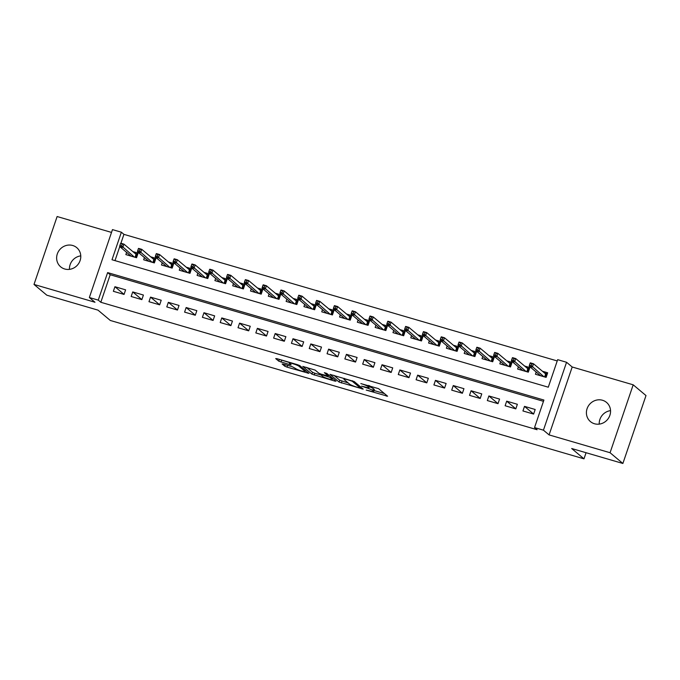 <?xml version="1.0" encoding="UTF-8"?>
<svg xmlns="http://www.w3.org/2000/svg" width="680" height="680" viewBox="0 0 680 680"><rect width="100%" height="100%" fill="white"/><g stroke="black" fill="none" stroke-linecap="round" stroke-linejoin="round"><path stroke-width="1.02" d="M366.223 390.074L387.617 396.236L378.556 388.646L360.842 383.579A6.146 0.799 -161.2 0 1 368.05 386.563L368.806 387.192A6.146 0.799 -161.2 0 1 369.027 387.541A6.146 0.799 -161.2 0 1 364.82 386.911L361.548 386.147L365.525 387.506A6.146 0.799 -161.2 0 1 372.725 390.49L373.481 391.119A6.146 0.799 -161.2 0 1 373.702 391.467A6.146 0.799 -161.2 0 1 369.495 390.839L366.223 390.074M64.71 268.991A12.512 11.764 -50 0 0 79.109 262.795A12.512 11.764 -50 0 0 76.755 247.656A12.512 11.764 -50 0 0 72.709 245.497A12.512 11.764 -50 0 0 58.31 251.694A12.512 11.764 -50 0 0 60.665 266.832A12.512 11.764 -50 0 0 64.71 268.991M594.481 423.75A12.512 11.764 -50 0 0 608.88 417.554A12.512 11.764 -50 0 0 606.526 402.416A12.512 11.764 -50 0 0 602.48 400.256A12.512 11.764 -50 0 0 588.081 406.453A12.512 11.764 -50 0 0 590.435 421.591A12.512 11.764 -50 0 0 594.481 423.75M283.458 364.149L282.14 363.953L284.75 366.188L287.002 367.124L308.941 373.346L299.82 365.636L297.568 364.709L276.938 358.683L275.697 358.589L278.766 361.165L289.841 364.675L291.159 364.871L289.561 363.486A5.134 0.671 -161.2 0 1 289.382 363.205A5.134 0.671 -161.2 0 1 293.666 363.962A5.134 0.671 -161.2 0 1 298.92 366.223L304.878 371.221A5.134 0.671 -161.2 0 1 305.065 371.51A5.134 0.671 -161.2 0 1 300.773 370.753A5.134 0.671 -161.2 0 1 295.528 368.492L292.281 366.724L283.458 364.149M98.26 300.126L89.352 297.525L112.472 229.611L121.371 232.212L112.005 259.743L548.284 387.2L557.659 359.669L566.559 362.27L543.439 430.176L534.539 427.575L543.906 400.044L107.627 272.595L98.26 300.126L100.819 302.277L537.098 429.726L534.539 427.575M622.88 463.471L610.071 452.727L633.19 384.812L646 395.565L622.88 463.471L571.685 448.519L583.984 458.838L110.305 320.458L98.005 310.139L46.809 295.188L34 284.435L94.987 302.251L89.352 297.525M633.19 384.812L572.194 366.996L549.083 434.902L610.071 452.727M549.083 434.902L543.439 430.176M339.107 382.067L363.23 389.113L354.178 381.523L329.987 374.365L339.107 382.067L339.736 380.23L348.245 382.993M334.806 381.089L311.933 374.127L302.804 366.426L315.197 370.132L318.869 373.209L321.122 374.144L328.287 376.057L324.351 372.666L326.842 373.456L336.048 381.174L334.806 381.089L335.061 380.341M111.52 232.416L57.12 216.529L34 284.435M126.616 252.365L125.859 254.6L136.544 257.72L138.108 253.13L132.855 251.6M144.423 257.567L143.667 259.802L154.351 262.922L155.916 258.332L150.662 256.802M162.231 262.769L161.475 265.004L172.159 268.124L173.723 263.534L168.47 262.004M180.038 267.971L179.282 270.207L189.966 273.326L191.531 268.736L186.278 267.206M197.846 273.173L197.089 275.409L207.774 278.528L209.338 273.938L204.085 272.408M215.654 278.375L214.897 280.611L225.581 283.73L227.145 279.14L221.893 277.61M233.461 283.577L232.704 285.812L243.389 288.932L244.953 284.342L239.7 282.812M251.269 288.779L250.512 291.014L261.197 294.134L262.76 289.544L257.507 288.014M269.076 293.981L268.32 296.216L279.004 299.336L280.568 294.746L275.315 293.216M286.883 299.183L286.127 301.418L296.811 304.538L298.375 299.957L293.123 298.418M304.691 304.385L303.935 306.62L314.619 309.74L316.183 305.159L310.93 303.62M322.499 309.587L321.742 311.822L332.426 314.942L333.99 310.361L328.738 308.822M340.306 314.789L339.55 317.024L350.234 320.144L351.798 315.562L346.545 314.024M358.113 319.991L357.357 322.226L368.041 325.346L369.605 320.764L364.352 319.226M375.921 325.193L375.164 327.428L385.849 330.548L387.404 325.966L382.16 324.428M393.728 330.395L392.972 332.63L403.656 335.75L405.212 331.168L399.967 329.63M411.536 335.597L410.779 337.832L421.464 340.952L423.019 336.37L417.775 334.832M429.344 340.799L428.587 343.034L439.271 346.154L440.827 341.572L435.583 340.034M447.151 346.001L446.394 348.236L457.079 351.356L458.635 346.774L453.39 345.236M464.958 351.212L464.202 353.438L474.887 356.558L476.442 351.976L471.197 350.438M482.766 356.413L482.01 358.64L492.694 361.76L494.25 357.178L489.005 355.64M500.573 361.615L499.817 363.842L510.502 366.962L512.057 362.38L506.812 360.842M518.381 366.817L517.625 369.045L528.309 372.164L529.865 367.582L524.62 366.044M522.937 410.958L533.613 414.077L535.177 409.488L524.492 406.368L522.937 410.958M505.129 405.756L515.814 408.875L517.369 404.286L506.685 401.166L505.129 405.756M487.322 400.554L498.006 403.673L499.562 399.083L488.877 395.964L487.322 400.554M469.514 395.352L480.199 398.471L481.754 393.881L471.07 390.762L469.514 395.352M451.707 390.15L462.392 393.269L463.947 388.679L453.262 385.56L451.707 390.15M433.899 384.948L444.584 388.067L446.139 383.477L435.455 380.358L433.899 384.948M416.092 379.746L426.776 382.865L428.332 378.275L417.648 375.156L416.092 379.746M398.284 374.544L408.969 377.663L410.524 373.074L399.84 369.954L398.284 374.544M380.477 369.342L391.161 372.462L392.717 367.872L382.032 364.752L380.477 369.342M362.67 364.14L373.354 367.26L374.909 362.67L364.225 359.55L362.67 364.14M344.862 358.938L355.546 362.058L357.102 357.467L346.418 354.348L344.862 358.938M327.054 353.736L337.739 356.855L339.295 352.265L328.61 349.146L327.054 353.736M309.247 348.534L319.931 351.653L321.487 347.063L310.802 343.944L309.247 348.534M291.44 343.332L302.124 346.451L303.679 341.861L292.995 338.742L291.44 343.332M273.632 338.13L284.317 341.25L285.872 336.659L275.188 333.54L273.632 338.13M255.825 332.928L266.509 336.048L268.065 331.457L257.38 328.338L255.825 332.928M238.017 327.726L248.701 330.846L250.257 326.255L239.573 323.136L238.017 327.726M220.209 322.524L230.894 325.644L232.45 321.053L221.765 317.934L220.209 322.524M202.402 317.322L213.087 320.442L214.642 315.851L203.957 312.732L202.402 317.322M184.594 312.12L195.279 315.24L196.834 310.649L186.15 307.53L184.594 312.12M166.787 306.918L177.471 310.037L179.027 305.447L168.343 302.328L166.787 306.918M148.98 301.707L159.664 304.835L161.219 300.245L150.535 297.126L148.98 301.707M131.172 296.505L141.856 299.633L143.412 295.043L132.727 291.924L131.172 296.505M543.473 401.319L110.194 274.745L100.819 302.277M125.613 289.841L114.928 286.722L113.365 291.303L124.049 294.431L125.613 289.841M557.226 360.944L123.939 234.362L120.912 243.236M119.765 246.619L114.996 260.618M536.188 372.019L535.432 374.247L546.116 377.375L547.672 372.784L542.428 371.246M583.984 458.838L586.067 452.719M123.939 234.362L121.371 232.212M572.194 366.996L566.559 362.27M110.194 274.745L107.627 272.595M524.492 406.368L533.63 414.035M506.685 401.166L515.822 408.833M488.877 395.964L498.015 403.631M471.07 390.762L480.208 398.429M453.262 385.56L462.4 393.227M435.455 380.358L444.592 388.025M417.648 375.156L426.785 382.823M399.84 369.954L408.977 377.621M382.032 364.752L391.17 372.419M364.225 359.55L373.363 367.217M346.418 354.348L355.555 362.015M328.61 349.146L337.748 356.813M310.802 343.944L319.94 351.611M292.995 338.742L302.132 346.409M275.188 333.54L284.325 341.207M257.38 328.338L266.517 336.005M239.573 323.136L248.71 330.803M221.765 317.934L230.902 325.601M203.957 312.732L213.095 320.399M186.15 307.53L195.287 315.197M168.343 302.328L177.48 309.995M150.535 297.126L159.672 304.793M132.727 291.924L141.865 299.591M114.928 286.722L124.057 294.389M599.233 424.125A12.512 11.764 130 0 1 610.538 410.644M69.462 269.356A12.512 11.764 130 0 1 80.767 255.875M373.702 391.467L374.332 389.631A6.146 0.799 -161.2 0 0 374.102 389.283L373.481 391.119M369.308 386.716A6.146 0.799 -161.2 0 1 373.354 388.654L374.102 389.283M374.025 390.524L384.429 393.567M333.863 375.309L339.736 380.23M359.363 387.872L360.23 387.94L352.282 381.267L348.177 379.874A6.146 0.799 -161.2 0 0 343.969 379.245A6.146 0.799 -161.2 0 0 344.19 379.593L349.622 384.149A6.146 0.799 -161.2 0 0 356.822 387.132L359.363 387.872M321.07 375.054L314.806 373.226L314.177 375.062M306.688 367.37L312.553 372.291L314.806 373.226M322.677 376.414A5.134 0.671 -161.2 0 0 327.93 378.666A5.134 0.671 -161.2 0 0 332.214 379.431A5.134 0.671 -161.2 0 0 332.036 379.142L329.936 377.383L321.827 374.74L320.51 374.544L322.677 376.414M279.556 359.448L289.587 362.584M538.773 375.224L539.053 374.416M544.527 373.014L547.323 373.83M544.62 376.933L545.64 373.94L546.66 373.635L545.453 377.179M530.111 363.222L529.482 365.058L531.267 365.576L531.887 363.74L530.111 363.222L530.315 362.839L533.519 363.774L532.398 367.081L529.185 366.146L540.677 375.785M531.267 365.576L543.881 376.72M531.887 363.74L533.519 363.774L545.64 373.94M529.185 366.146L529.482 365.058M520.965 370.022L521.245 369.214M526.719 367.812L529.516 368.628M526.813 371.73L527.833 368.738L528.853 368.433L527.646 371.977M512.303 358.02L511.675 359.856L513.46 360.375L514.08 358.538L512.303 358.02L512.508 357.637L515.712 358.572L514.59 361.879L511.377 360.935L522.869 370.583M513.46 360.375L526.073 371.518M514.08 358.538L515.712 358.572L527.833 368.738M511.377 360.935L511.675 359.856M503.158 364.82L503.438 364.012M508.912 362.61L511.708 363.426M509.006 366.528L510.025 363.536L511.046 363.23L509.838 366.775M494.496 352.818L493.867 354.654L495.652 355.173L496.272 353.337L494.496 352.818L494.7 352.435L497.904 353.37L496.783 356.677L493.569 355.733L505.062 365.381M495.652 355.173L508.266 366.316M496.272 353.337L497.904 353.37L510.025 363.536M493.569 355.733L493.867 354.654M485.35 359.618L485.631 358.81M491.104 357.408L493.901 358.224M491.198 361.326L492.218 358.334L493.238 358.028L492.031 361.573M476.688 347.616L476.06 349.452L477.844 349.971L478.465 348.135L476.688 347.616L476.892 347.233L480.097 348.168L478.975 351.475L475.771 350.531L487.254 360.179M477.844 349.971L490.458 361.114M478.465 348.135L480.097 348.168L492.218 358.334M475.771 350.531L476.06 349.452M467.542 354.416L467.823 353.608M473.297 352.206L476.094 353.022M473.39 356.125L474.41 353.132L475.43 352.826L474.223 356.371M458.881 342.414L458.252 344.25L460.037 344.769L460.658 342.933L458.881 342.414L459.085 342.031L462.289 342.966L461.167 346.273L457.963 345.329L469.446 354.977M460.037 344.769L472.651 355.912M460.658 342.933L462.289 342.966L474.41 353.132M457.963 345.329L458.252 344.25M449.743 349.214L450.015 348.406M455.489 347.004L458.286 347.82M455.583 350.923L456.603 347.93L457.623 347.625L456.416 351.169M441.073 337.212L440.444 339.048L442.229 339.567L442.85 337.73L441.073 337.212L441.277 336.829L444.482 337.764L443.36 341.071L440.156 340.127L451.639 349.775M442.229 339.567L454.844 350.71M442.85 337.73L444.482 337.764L456.603 347.93M440.156 340.127L440.444 339.048M431.936 344.012L432.208 343.204M437.682 341.802L440.478 342.618M437.775 345.721L438.796 342.728L439.815 342.423L438.608 345.967M423.266 332.01L422.637 333.846L424.422 334.365L425.043 332.528L423.266 332.01L423.47 331.627L426.675 332.562L425.552 335.869L422.348 334.925L433.832 344.573M424.422 334.365L437.036 345.508M425.043 332.528L426.675 332.562L438.796 342.728M422.348 334.925L422.637 333.846M414.128 338.81L414.4 338.002M419.875 336.6L422.671 337.416M419.968 340.519L420.988 337.526L422.008 337.221L420.801 340.765M405.458 326.808L404.829 328.644L406.615 329.162L407.235 327.326L405.458 326.808L405.662 326.425L408.867 327.361L407.745 330.667L404.541 329.724L416.024 339.371M406.615 329.162L419.228 340.306M407.235 327.326L408.867 327.361L420.988 337.526M404.541 329.724L404.829 328.644M396.321 333.608L396.593 332.8M402.067 331.398L404.863 332.214M402.161 335.317L403.18 332.325L404.2 332.019L402.993 335.563M387.651 321.606L387.022 323.442L388.807 323.96L389.427 322.125L387.651 321.606L387.855 321.224L391.059 322.159L389.938 325.465L386.733 324.522L398.216 334.169M388.807 323.96L401.421 335.104M389.427 322.125L391.059 322.159L403.18 332.325M386.733 324.522L387.022 323.442M378.513 328.406L378.786 327.599M384.26 326.196L387.056 327.012M384.353 330.115L385.373 327.123L386.393 326.817L385.186 330.361M369.844 316.404L369.214 318.24L371 318.758L371.62 316.923L369.844 316.404L370.048 316.022L373.252 316.957L372.13 320.263L368.925 319.32L380.409 328.967M371 318.758L383.613 329.902M371.62 316.923L373.252 316.957L385.373 327.123M368.925 319.32L369.214 318.24M360.706 323.204L360.978 322.397M366.452 320.994L369.249 321.81M366.546 324.912L367.565 321.921L368.585 321.615L367.378 325.159M352.036 311.202L351.407 313.038L353.192 313.556L353.812 311.721L352.036 311.202L352.24 310.82L355.445 311.754L354.322 315.061L351.118 314.118L362.601 323.765M353.192 313.556L365.806 324.7M353.812 311.721L355.445 311.754L367.565 321.921M351.118 314.118L351.407 313.038M342.899 318.002L343.171 317.195M348.644 315.792L351.441 316.608M348.738 319.71L349.758 316.719L350.778 316.412L349.571 319.957M334.228 306L333.6 307.836L335.385 308.354L336.005 306.519L334.228 306L334.433 305.618L337.637 306.552L336.515 309.859L333.31 308.916L344.794 318.563M335.385 308.354L347.999 319.498M336.005 306.519L337.637 306.552L349.758 316.719M333.31 308.916L333.6 307.836M325.091 312.8L325.363 311.993M330.837 310.59L333.633 311.406M330.93 314.508L331.95 311.517L332.971 311.21L331.763 314.755M316.421 300.798L315.792 302.634L317.577 303.152L318.197 301.317L316.421 300.798L316.625 300.416L319.829 301.35L318.707 304.649L315.503 303.714L326.986 313.361M317.577 303.152L330.191 314.296M318.197 301.317L319.829 301.35L331.95 311.517M315.503 303.714L315.792 302.634M307.284 307.598L307.555 306.791M313.029 305.388L315.826 306.195M313.123 309.306L314.143 306.315L315.163 306.008L313.956 309.553M298.613 295.596L297.984 297.432L299.769 297.95L300.39 296.115L298.613 295.596L298.817 295.214L302.022 296.149L300.9 299.447L297.695 298.512L309.179 308.159M299.769 297.95L312.383 309.094M300.39 296.115L302.022 296.149L314.143 306.315M297.695 298.512L297.984 297.432M289.476 302.396L289.748 301.589M295.222 300.186L298.019 300.993M295.315 304.104L296.335 301.113L297.356 300.806L296.149 304.351M280.806 290.394L280.177 292.23L281.962 292.749L282.582 290.912L280.806 290.394L281.01 290.012L284.214 290.947L283.093 294.245L279.888 293.31L291.372 302.957M281.962 292.749L294.576 303.892M282.582 290.912L284.214 290.947L296.335 301.113M279.888 293.31L280.177 292.23M271.668 297.194L271.94 296.387M277.414 294.975L280.211 295.791M277.508 298.902L278.528 295.911L279.548 295.604L278.341 299.149M262.999 285.192L262.37 287.028L264.154 287.547L264.775 285.71L262.999 285.192L263.202 284.81L266.407 285.745L265.285 289.043L262.08 288.107L273.564 297.755M264.154 287.547L276.769 298.69M264.775 285.71L266.407 285.745L278.528 295.911M262.08 288.107L262.37 287.028M253.861 291.992L254.133 291.185M259.607 289.774L262.403 290.589M259.7 293.7L260.721 290.708L261.74 290.402L260.534 293.947M245.191 279.99L244.562 281.826L246.347 282.344L246.968 280.508L245.191 279.99L245.395 279.607L248.6 280.543L247.477 283.841L244.273 282.905L255.756 292.545M246.347 282.344L258.961 293.488M246.968 280.508L248.6 280.543L260.721 290.708M244.273 282.905L244.562 281.826M236.053 286.79L236.325 285.982M241.8 284.572L244.596 285.387M241.893 288.499L242.913 285.506L243.933 285.2L242.726 288.745M227.383 274.788L226.754 276.624L228.54 277.142L229.16 275.306L227.383 274.788L227.588 274.405L230.792 275.341L229.67 278.639L226.465 277.703L237.949 287.343M228.54 277.142L241.162 288.286M229.16 275.306L230.792 275.341L242.913 285.506M226.465 277.703L226.754 276.624M218.246 281.588L218.518 280.78M223.992 279.37L226.788 280.185M224.085 283.297L225.105 280.304L226.125 279.999L224.918 283.543M209.576 269.586L208.947 271.422L210.732 271.94L211.352 270.104L209.576 269.586L209.78 269.203L212.984 270.139L211.862 273.436L208.658 272.501L220.142 282.14M210.732 271.94L223.354 283.084M211.352 270.104L212.984 270.139L225.105 280.304M208.658 272.501L208.947 271.422M200.439 276.386L200.71 275.578M206.184 274.168L208.981 274.983M206.278 278.094L207.298 275.102L208.318 274.797L207.111 278.341M191.769 264.384L191.139 266.22L192.924 266.738L193.545 264.902L191.769 264.384L191.972 264.001L195.177 264.936L194.055 268.234L190.85 267.3L202.334 276.938M192.924 266.738L205.547 277.882M193.545 264.902L195.177 264.936L207.298 275.102M190.85 267.3L191.139 266.22M182.631 271.184L182.903 270.376M188.377 268.966L191.173 269.781M188.47 272.892L189.49 269.9L190.51 269.594L189.304 273.139M173.961 259.182L173.332 261.018L175.117 261.536L175.746 259.7L173.961 259.182L174.165 258.8L177.369 259.734L176.248 263.032L173.043 262.098L184.526 271.736M175.117 261.536L187.739 272.68M175.746 259.7L177.369 259.734L189.49 269.9M173.043 262.098L173.332 261.018M164.823 265.982L165.095 265.175M170.569 263.764L173.366 264.579M170.663 267.69L171.683 264.699L172.703 264.392L171.496 267.937M156.154 253.98L155.533 255.816L157.309 256.334L157.939 254.499L156.154 253.98L156.357 253.598L159.562 254.532L158.44 257.83L155.236 256.896L166.719 266.534M157.309 256.334L169.932 267.478M157.939 254.499L159.562 254.532L171.683 264.699M155.236 256.896L155.533 255.816M147.016 260.78L147.288 259.973M152.762 258.561L155.558 259.377M152.856 262.488L153.875 259.497L154.895 259.19L153.689 262.735M138.346 248.778L137.726 250.614L139.502 251.132L140.131 249.297L138.346 248.778L138.55 248.395L141.755 249.33L140.632 252.628L137.428 251.694L148.911 261.332M139.502 251.132L152.124 262.276M140.131 249.297L141.755 249.33L153.875 259.497M137.428 251.694L137.726 250.614M129.208 255.578L129.481 254.77M134.954 253.359L137.751 254.175M135.048 257.286L136.068 254.294L137.088 253.988L135.881 257.533M120.538 243.576L119.918 245.412L121.694 245.93L122.323 244.095L120.538 243.576L120.743 243.194L123.947 244.128L122.825 247.426L119.62 246.492L131.104 256.13M121.694 245.93L134.317 257.074M122.323 244.095L123.947 244.128L136.068 254.294M119.62 246.492L119.918 245.412M373.354 388.654L372.725 390.49M369.325 385.671L368.806 387.192M368.441 385.407L368.05 386.563M386.623 395.411L386.368 396.151M362.236 388.288L361.99 389.028M341.989 381.166L341.36 383.001M360.587 386.894L360.23 387.94M352.461 380.757L352.282 381.267M312.553 372.291L311.933 374.127M328.576 374.901L328.219 375.947M332.384 378.105L332.036 379.142M330.284 376.337L329.936 377.383M305.235 370.183L304.878 371.221M299.225 365.313L298.92 366.223M290.096 363.936L289.841 364.675M281.639 360.264L281.019 362.1M279.37 359.388L278.766 361.165M307.878 372.402L307.624 373.15M287.598 365.355L287.002 367.124M285.269 364.675L284.75 366.188M369.631 385.755L369.027 387.541M360.647 386.945L360.281 388.017M344.275 378.352L343.969 379.245M328.661 374.969L328.287 376.057M332.605 378.284L332.214 379.431M320.688 374.008L320.51 374.544M305.456 370.37L305.065 371.51M289.654 362.398L289.382 363.205"/></g></svg>
